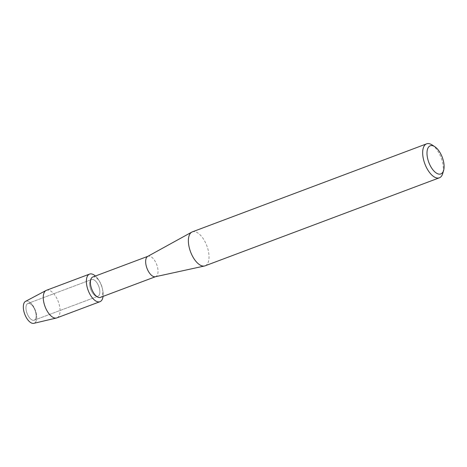 <?xml version="1.0" encoding="UTF-8"?>
<svg xmlns="http://www.w3.org/2000/svg" width="467" height="467" viewBox="0 0 467 467"><rect width="100%" height="100%" fill="white"/><g stroke="black" fill="none" stroke-linecap="round" stroke-linejoin="round"><path stroke-width="0.35" stroke-dasharray="2.33 1.75" d="M33.805 320.309A8.943 4.285 -110.6 0 1 26.899 312.943A8.943 4.285 -110.6 0 1 27.903 303.457A8.943 4.285 -110.6 0 1 28.294 303.352A8.943 4.285 -110.6 0 1 35.206 310.718A8.943 4.285 -110.6 0 1 34.196 320.204A8.943 4.285 -110.6 0 1 33.805 320.309A8.943 4.285 -110.6 0 1 26.899 312.943A8.943 4.285 -110.6 0 1 27.903 303.457A8.943 4.285 -110.6 0 1 28.294 303.352A8.943 4.285 -110.6 0 1 35.206 310.718A8.943 4.285 -110.6 0 1 34.196 320.204A8.943 4.285 -110.6 0 1 33.805 320.309M97.521 296.37A8.943 4.285 -110.6 0 1 90.616 289.003A8.943 4.285 -110.6 0 1 91.62 279.517A8.943 4.285 -110.6 0 1 92.011 279.412A8.943 4.285 -110.6 0 1 98.922 286.785A8.943 4.285 -110.6 0 1 97.912 296.265A8.943 4.285 -110.6 0 1 97.521 296.37A8.943 4.285 -110.6 0 1 90.616 289.003A8.943 4.285 -110.6 0 1 91.62 279.517A8.943 4.285 -110.6 0 1 92.011 279.412A8.943 4.285 -110.6 0 1 98.922 286.785A8.943 4.285 -110.6 0 1 97.912 296.265A8.943 4.285 -110.6 0 1 97.521 296.37M92.775 277.013A10.881 5.213 -110.6 0 1 93.248 276.89A10.881 5.213 -110.6 0 1 99.95 282.121A10.881 5.213 -110.6 0 1 102.466 288.828A10.881 5.213 -110.6 0 1 100.428 297.391M147.689 256.412A10.881 5.213 -110.6 0 1 148.021 256.26A10.881 5.213 -110.6 0 1 148.494 256.132A10.881 5.213 -110.6 0 1 156.9 265.098A10.881 5.213 -110.6 0 1 155.674 276.639A10.881 5.213 -110.6 0 1 155.453 276.709M192.328 231.865A18.137 8.686 -110.6 0 1 193.122 231.65A18.137 8.686 -110.6 0 1 207.126 246.594A18.137 8.686 -110.6 0 1 205.083 265.822M432.074 144.922A18.137 8.686 -110.6 0 1 442.769 173.397M95.396 276.026A14.746 7.058 -110.6 0 1 99.302 281.006A14.746 7.058 -110.6 0 1 102.711 290.089A14.746 7.058 -110.6 0 1 103.055 296.405A14.746 7.058 -110.6 0 0 95.396 276.026M25.562 301.349A11.763 5.633 -110.6 0 1 26.397 301.069A11.763 5.633 -110.6 0 1 35.655 311.285A11.763 5.633 -110.6 0 1 33.642 323.368M26.397 301.069A11.763 5.633 -110.6 0 1 35.539 310.923A11.763 5.633 -110.6 0 1 34.003 323.287M46.472 290.287A14.746 7.058 -110.6 0 1 47.12 290.112A14.746 7.058 -110.6 0 1 58.503 302.26A14.746 7.058 -110.6 0 1 56.846 317.893M27.903 303.457L91.62 279.517L27.903 303.457M99.95 282.121L99.302 281.006M102.466 288.828L102.711 290.089M34.196 320.204L97.912 296.265L34.196 320.204"/><path stroke-width="0.7" d="M34.003 323.287A11.763 5.633 -110.6 0 1 33.822 323.333A11.763 5.633 -110.6 0 1 33.642 323.368A11.763 5.633 -110.6 0 1 24.383 313.153A11.763 5.633 -110.6 0 1 26.397 301.069M155.505 276.697L100.428 297.391A10.881 5.213 -110.6 0 1 99.95 297.52A10.881 5.213 -110.6 0 1 91.55 288.553A10.881 5.213 -110.6 0 1 92.775 277.013L147.852 256.325M99.308 301.869A14.746 7.058 -110.6 0 1 87.703 289.067A14.746 7.058 -110.6 0 1 90.224 273.919A14.746 7.058 -110.6 0 1 95.396 276.026A14.746 7.058 -110.6 0 0 90.224 273.919A14.746 7.058 -110.6 0 0 89.582 274.088A14.746 7.058 -110.6 0 0 87.924 289.721A14.746 7.058 -110.6 0 0 99.308 301.869A14.746 7.058 -110.6 0 0 103.055 296.405A14.746 7.058 -110.6 0 1 99.956 301.694A14.746 7.058 -110.6 0 1 99.308 301.869M155.453 276.709A10.881 5.213 -110.6 0 1 155.33 276.738A10.881 5.213 -110.6 0 1 155.202 276.762A10.881 5.213 -110.6 0 1 146.924 268.151A10.881 5.213 -110.6 0 1 147.689 256.412L191.779 232.117A18.137 8.686 -110.6 0 1 192.328 231.865L426.61 143.842A18.137 8.686 -110.6 0 1 427.404 143.632A18.137 8.686 -110.6 0 1 432.074 144.922L434.789 146.691A15.032 7.198 -110.6 0 1 443.65 170.28A15.032 7.198 -110.6 0 1 440.177 174.109A15.032 7.198 -110.6 0 1 428.344 161.057A15.032 7.198 -110.6 0 1 430.918 145.616A15.032 7.198 -110.6 0 1 434.789 146.691M443.65 170.28L442.769 173.397A18.137 8.686 -110.6 0 1 439.371 177.804L205.083 265.822A18.137 8.686 -110.6 0 1 204.505 265.997A18.137 8.686 -110.6 0 1 204.289 266.038A18.137 8.686 -110.6 0 1 190.501 251.69A18.137 8.686 -110.6 0 1 191.779 232.117M439.371 177.804A18.137 8.686 -110.6 0 1 438.577 178.02A18.137 8.686 -110.6 0 1 424.573 163.076A18.137 8.686 -110.6 0 1 426.61 143.842M99.956 301.694L56.846 317.893A14.746 7.058 -110.6 0 1 56.425 318.015A14.746 7.058 -110.6 0 1 56.203 318.062A14.746 7.058 -110.6 0 1 44.966 306.346A14.746 7.058 -110.6 0 1 46.075 290.462A14.746 7.058 -110.6 0 1 46.472 290.287L89.582 274.088M33.642 323.368A11.763 5.633 -110.6 0 1 24.681 314.017A11.763 5.633 -110.6 0 1 25.562 301.349L46.075 290.462M155.33 276.738L204.505 265.997M33.822 323.333L56.425 318.015"/></g></svg>
